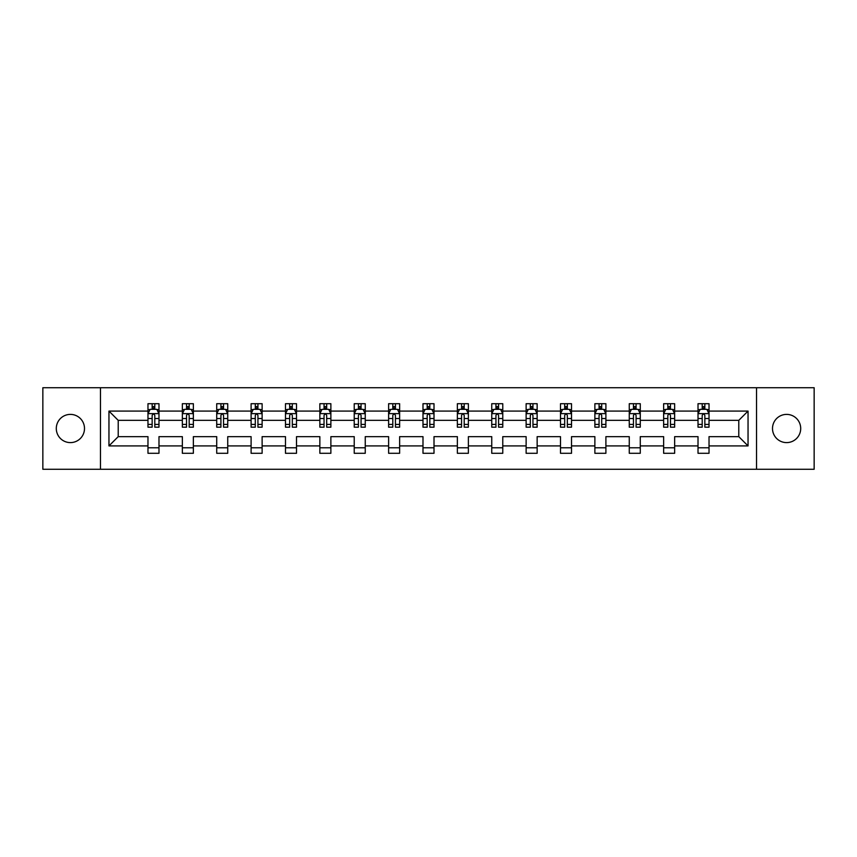 <?xml version="1.0" encoding="UTF-8"?>
<svg xmlns="http://www.w3.org/2000/svg" width="857" height="857" viewBox="0 0 857 857"><rect width="100%" height="100%" fill="white"/><g stroke="black" fill="none" stroke-linecap="round" stroke-linejoin="round"><path stroke-width="1.29" d="M786.608 414.392A14.108 14.108 0 0 0 772.5 428.5A14.108 14.108 0 0 0 786.608 442.608A14.108 14.108 0 0 0 800.706 428.5A14.108 14.108 0 0 0 786.608 414.392M70.392 414.392A14.108 14.108 0 0 0 56.294 428.5A14.108 14.108 0 0 0 70.392 442.608A14.108 14.108 0 0 0 84.5 428.5A14.108 14.108 0 0 0 70.392 414.392M756.527 387.728L42.85 387.728L42.85 469.272L814.15 469.272L814.15 387.728L756.527 387.728L756.527 469.272M709.028 445.908L709.028 436.652L738.788 436.652L748.043 445.908L709.028 445.908L709.028 453.289L698.016 453.289L698.016 445.908L674.652 445.908L674.652 453.289L663.639 453.289L663.639 445.908L640.275 445.908L640.275 453.289L629.263 453.289L629.263 445.908L605.899 445.908L605.899 453.289L594.876 453.289L594.876 445.908L571.523 445.908L571.523 453.289L560.499 453.289L560.499 445.908L537.146 445.908L537.146 453.289L526.123 453.289L526.123 445.908L502.77 445.908L502.77 453.289L491.747 453.289L491.747 445.908L468.383 445.908L468.383 453.289L457.37 453.289L457.37 445.908L434.006 445.908L434.006 453.289L422.994 453.289L422.994 445.908L399.63 445.908L399.63 453.289L388.617 453.289L388.617 445.908L365.253 445.908L365.253 453.289L354.23 453.289L354.23 445.908L330.877 445.908L330.877 453.289L319.854 453.289L319.854 445.908L296.501 445.908L296.501 453.289L285.477 453.289L285.477 445.908L262.124 445.908L262.124 453.289L251.101 453.289L251.101 445.908L227.737 445.908L227.737 453.289L216.725 453.289L216.725 445.908L193.361 445.908L193.361 453.289L182.348 453.289L182.348 445.908L158.984 445.908L158.984 453.289L147.972 453.289L147.972 445.908L108.957 445.908L108.957 411.092L147.972 411.092L147.972 403.711L158.984 403.711L158.984 411.092L182.348 411.092L182.348 403.711L193.361 403.711L193.361 411.092L216.725 411.092L216.725 403.711L227.737 403.711L227.737 411.092L251.101 411.092L251.101 403.711L262.124 403.711L262.124 411.092L285.477 411.092L285.477 403.711L296.501 403.711L296.501 411.092L319.854 411.092L319.854 403.711L330.877 403.711L330.877 411.092L354.23 411.092L354.23 403.711L365.253 403.711L365.253 411.092L388.617 411.092L388.617 403.711L399.63 403.711L399.63 411.092L422.994 411.092L422.994 403.711L434.006 403.711L434.006 411.092L457.37 411.092L457.37 403.711L468.383 403.711L468.383 411.092L491.747 411.092L491.747 403.711L502.77 403.711L502.77 411.092L526.123 411.092L526.123 403.711L537.146 403.711L537.146 411.092L560.499 411.092L560.499 403.711L571.523 403.711L571.523 411.092L594.876 411.092L594.876 403.711L605.899 403.711L605.899 411.092L629.263 411.092L629.263 403.711L640.275 403.711L640.275 411.092L663.639 411.092L663.639 403.711L674.652 403.711L674.652 411.092L698.016 411.092L698.016 403.711L709.028 403.711L709.028 411.092L748.043 411.092L748.043 445.908M100.473 469.272L100.473 387.728M698.016 411.092L698.016 420.348L674.652 420.348L674.652 411.092M674.652 445.908L674.652 436.652L698.016 436.652L698.016 445.908M663.639 411.092L663.639 420.348L640.275 420.348L640.275 411.092M640.275 445.908L640.275 436.652L663.639 436.652L663.639 445.908M629.263 411.092L629.263 420.348L605.899 420.348L605.899 411.092M605.899 445.908L605.899 436.652L629.263 436.652L629.263 445.908M594.876 411.092L594.876 420.348L571.523 420.348L571.523 411.092M571.523 445.908L571.523 436.652L594.876 436.652L594.876 445.908M560.499 411.092L560.499 420.348L537.146 420.348L537.146 411.092M537.146 445.908L537.146 436.652L560.499 436.652L560.499 445.908M526.123 411.092L526.123 420.348L502.77 420.348L502.77 411.092M502.77 445.908L502.77 436.652L526.123 436.652L526.123 445.908M491.747 411.092L491.747 420.348L468.383 420.348L468.383 411.092M468.383 445.908L468.383 436.652L491.747 436.652L491.747 445.908M457.37 411.092L457.37 420.348L434.006 420.348L434.006 411.092M434.006 445.908L434.006 436.652L457.37 436.652L457.37 445.908M422.994 411.092L422.994 420.348L399.63 420.348L399.63 411.092M399.63 445.908L399.63 436.652L422.994 436.652L422.994 445.908M388.617 411.092L388.617 420.348L365.253 420.348L365.253 411.092M365.253 445.908L365.253 436.652L388.617 436.652L388.617 445.908M354.23 411.092L354.23 420.348L330.877 420.348L330.877 411.092M330.877 445.908L330.877 436.652L354.23 436.652L354.23 445.908M319.854 411.092L319.854 420.348L296.501 420.348L296.501 411.092M296.501 445.908L296.501 436.652L319.854 436.652L319.854 445.908M285.477 411.092L285.477 420.348L262.124 420.348L262.124 411.092M262.124 445.908L262.124 436.652L285.477 436.652L285.477 445.908M251.101 411.092L251.101 420.348L227.737 420.348L227.737 411.092M227.737 445.908L227.737 436.652L251.101 436.652L251.101 445.908M216.725 411.092L216.725 420.348L193.361 420.348L193.361 411.092M193.361 445.908L193.361 436.652L216.725 436.652L216.725 445.908M182.348 411.092L182.348 420.348L158.984 420.348L158.984 411.092M158.984 445.908L158.984 436.652L182.348 436.652L182.348 445.908M147.972 411.092L147.972 420.348L118.212 420.348L118.212 436.652L147.972 436.652L147.972 445.908M108.957 411.092L118.212 420.348M738.788 436.652L738.788 420.348L709.028 420.348L709.028 411.092M702.204 409.218L704.85 409.218M667.828 409.218L670.463 409.218M633.441 409.218L636.087 409.218M599.064 409.218L601.71 409.218M564.688 409.218L567.334 409.218M530.312 409.218L532.958 409.218M495.935 409.218L498.581 409.218M461.559 409.218L464.205 409.218M427.182 409.218L429.818 409.218M392.795 409.218L395.441 409.218M358.419 409.218L361.065 409.218M324.042 409.218L326.688 409.218M289.666 409.218L292.312 409.218M255.29 409.218L257.936 409.218M220.913 409.218L223.559 409.218M186.537 409.218L189.172 409.218M152.15 409.218L154.796 409.218M147.972 447.783L158.984 447.783M182.348 447.783L193.361 447.783M216.725 447.783L227.737 447.783M251.101 447.783L262.124 447.783M285.477 447.783L296.501 447.783M319.854 447.783L330.877 447.783M354.23 447.783L365.253 447.783M388.617 447.783L399.63 447.783M422.994 447.783L434.006 447.783M457.37 447.783L468.383 447.783M491.747 447.783L502.77 447.783M526.123 447.783L537.146 447.783M560.499 447.783L571.523 447.783M594.876 447.783L605.899 447.783M629.263 447.783L640.275 447.783M663.639 447.783L674.652 447.783M698.016 447.783L709.028 447.783M118.212 436.652L108.957 445.908M748.043 411.092L738.788 420.348M154.796 406.572L152.15 406.572M150.039 409.592L147.972 409.592L147.972 403.711L152.15 403.711L152.15 409.325M147.972 424.419L147.972 427.182L152.15 427.182L152.15 424.419L147.972 424.419L147.972 420.348M158.984 420.348L158.984 427.182L154.796 427.182L154.796 415.388C153.917 413.685 153.039 413.685 152.15 415.388L152.15 424.419M156.917 409.592L158.984 409.592L158.984 403.711L154.796 403.711L154.796 409.325M158.984 413.738L156.777 409.325L150.168 409.325L147.972 413.738M189.172 406.572L186.537 406.572M184.416 409.592L182.348 409.592L182.348 403.711L186.537 403.711L186.537 409.325M182.348 424.419L182.348 427.182L186.537 427.182L186.537 424.419L182.348 424.419L182.348 420.348M193.361 420.348L193.361 427.182L189.172 427.182L189.172 415.388C188.294 413.685 187.415 413.685 186.537 415.388L186.537 424.419M191.293 409.592L193.361 409.592L193.361 403.711L189.172 403.711L189.172 409.325M193.361 413.738L191.165 409.325L184.544 409.325L182.348 413.738M223.559 406.572L220.913 406.572M218.792 409.592L216.725 409.592L216.725 403.711L220.913 403.711L220.913 409.325M216.725 424.419L216.725 427.182L220.913 427.182L220.913 424.419L216.725 424.419L216.725 420.348M227.737 420.348L227.737 427.182L223.559 427.182L223.559 415.388C222.67 413.685 221.792 413.685 220.913 415.388L220.913 424.419M225.67 409.592L227.737 409.592L227.737 403.711L223.559 403.711L223.559 409.325M227.737 413.738L225.541 409.325L218.931 409.325L216.725 413.738M257.936 406.572L255.29 406.572M253.169 409.592L251.101 409.592L251.101 403.711L255.29 403.711L255.29 409.325M251.101 424.419L251.101 427.182L255.29 427.182L255.29 424.419L251.101 424.419L251.101 420.348M262.124 420.348L262.124 427.182L257.936 427.182L257.936 415.388C257.057 413.685 256.168 413.685 255.29 415.388L255.29 424.419M260.046 409.592L262.124 409.592L262.124 403.711L257.936 403.711L257.936 409.325M262.124 413.738L259.917 409.325L253.308 409.325L251.101 413.738M292.312 406.572L289.666 406.572M287.556 409.592L285.477 409.592L285.477 403.711L289.666 403.711L289.666 409.325M285.477 424.419L285.477 427.182L289.666 427.182L289.666 424.419L285.477 424.419L285.477 420.348M296.501 420.348L296.501 427.182L292.312 427.182L292.312 415.388C291.434 413.685 290.544 413.685 289.666 415.388L289.666 424.419M294.422 409.592L296.501 409.592L296.501 403.711L292.312 403.711L292.312 409.325M296.501 413.738L294.294 409.325L287.684 409.325L285.477 413.738M326.688 406.572L324.042 406.572M321.932 409.592L319.854 409.592L319.854 403.711L324.042 403.711L324.042 409.325M319.854 424.419L319.854 427.182L324.042 427.182L324.042 424.419L319.854 424.419L319.854 420.348M330.877 420.348L330.877 427.182L326.688 427.182L326.688 415.388C325.81 413.685 324.932 413.685 324.042 415.388L324.042 424.419M328.799 409.592L330.877 409.592L330.877 403.711L326.688 403.711L326.688 409.325M330.877 413.738L328.67 409.325L322.061 409.325L319.854 413.738M361.065 406.572L358.419 406.572M356.308 409.592L354.23 409.592L354.23 403.711L358.419 403.711L358.419 409.325M354.23 424.419L354.23 427.182L358.419 427.182L358.419 424.419L354.23 424.419L354.23 420.348M365.253 420.348L365.253 427.182L361.065 427.182L361.065 415.388C360.186 413.685 359.308 413.685 358.419 415.388L358.419 424.419M363.186 409.592L365.253 409.592L365.253 403.711L361.065 403.711L361.065 409.325M365.253 413.738L363.047 409.325L356.437 409.325L354.23 413.738M395.441 406.572L392.795 406.572M390.685 409.592L388.617 409.592L388.617 403.711L392.795 403.711L392.795 409.325M388.617 424.419L388.617 427.182L392.795 427.182L392.795 424.419L388.617 424.419L388.617 420.348M399.63 420.348L399.63 427.182L395.441 427.182L395.441 415.388C394.563 413.685 393.684 413.685 392.795 415.388L392.795 424.419M397.562 409.592L399.63 409.592L399.63 403.711L395.441 403.711L395.441 409.325M399.63 413.738L397.423 409.325L390.813 409.325L388.617 413.738M429.818 406.572L427.182 406.572M425.061 409.592L422.994 409.592L422.994 403.711L427.182 403.711L427.182 409.325M422.994 424.419L422.994 427.182L427.182 427.182L427.182 424.419L422.994 424.419L422.994 420.348M434.006 420.348L434.006 427.182L429.818 427.182L429.818 415.388C428.939 413.685 428.061 413.685 427.182 415.388L427.182 424.419M431.939 409.592L434.006 409.592L434.006 403.711L429.818 403.711L429.818 409.325M434.006 413.738L431.81 409.325L425.19 409.325L422.994 413.738M464.205 406.572L461.559 406.572M459.438 409.592L457.37 409.592L457.37 403.711L461.559 403.711L461.559 409.325M457.37 424.419L457.37 427.182L461.559 427.182L461.559 424.419L457.37 424.419L457.37 420.348M468.383 420.348L468.383 427.182L464.205 427.182L464.205 415.388C463.316 413.685 462.437 413.685 461.559 415.388L461.559 424.419M466.315 409.592L468.383 409.592L468.383 403.711L464.205 403.711L464.205 409.325M468.383 413.738L466.187 409.325L459.577 409.325L457.37 413.738M498.581 406.572L495.935 406.572M493.814 409.592L491.747 409.592L491.747 403.711L495.935 403.711L495.935 409.325M491.747 424.419L491.747 427.182L495.935 427.182L495.935 424.419L491.747 424.419L491.747 420.348M502.77 420.348L502.77 427.182L498.581 427.182L498.581 415.388C497.703 413.685 496.814 413.685 495.935 415.388L495.935 424.419M500.692 409.592L502.77 409.592L502.77 403.711L498.581 403.711L498.581 409.325M502.77 413.738L500.563 409.325L493.953 409.325L491.747 413.738M532.958 406.572L530.312 406.572M528.201 409.592L526.123 409.592L526.123 403.711L530.312 403.711L530.312 409.325M526.123 424.419L526.123 427.182L530.312 427.182L530.312 424.419L526.123 424.419L526.123 420.348M537.146 420.348L537.146 427.182L532.958 427.182L532.958 415.388C532.079 413.685 531.19 413.685 530.312 415.388L530.312 424.419M535.068 409.592L537.146 409.592L537.146 403.711L532.958 403.711L532.958 409.325M537.146 413.738L534.939 409.325L528.33 409.325L526.123 413.738M567.334 406.572L564.688 406.572M562.578 409.592L560.499 409.592L560.499 403.711L564.688 403.711L564.688 409.325M560.499 424.419L560.499 427.182L564.688 427.182L564.688 424.419L560.499 424.419L560.499 420.348M571.523 420.348L571.523 427.182L567.334 427.182L567.334 415.388C566.456 413.685 565.577 413.685 564.688 415.388L564.688 424.419M569.444 409.592L571.523 409.592L571.523 403.711L567.334 403.711L567.334 409.325M571.523 413.738L569.316 409.325L562.706 409.325L560.499 413.738M601.71 406.572L599.064 406.572M596.954 409.592L594.876 409.592L594.876 403.711L599.064 403.711L599.064 409.325M594.876 424.419L594.876 427.182L599.064 427.182L599.064 424.419L594.876 424.419L594.876 420.348M605.899 420.348L605.899 427.182L601.71 427.182L601.71 415.388C600.832 413.685 599.954 413.685 599.064 415.388L599.064 424.419M603.831 409.592L605.899 409.592L605.899 403.711L601.71 403.711L601.71 409.325M605.899 413.738L603.692 409.325L597.083 409.325L594.876 413.738M636.087 406.572L633.441 406.572M631.33 409.592L629.263 409.592L629.263 403.711L633.441 403.711L633.441 409.325M629.263 424.419L629.263 427.182L633.441 427.182L633.441 424.419L629.263 424.419L629.263 420.348M640.275 420.348L640.275 427.182L636.087 427.182L636.087 415.388C635.208 413.685 634.33 413.685 633.441 415.388L633.441 424.419M638.208 409.592L640.275 409.592L640.275 403.711L636.087 403.711L636.087 409.325M640.275 413.738L638.069 409.325L631.459 409.325L629.263 413.738M670.463 406.572L667.828 406.572M665.707 409.592L663.639 409.592L663.639 403.711L667.828 403.711L667.828 409.325M663.639 424.419L663.639 427.182L667.828 427.182L667.828 424.419L663.639 424.419L663.639 420.348M674.652 420.348L674.652 427.182L670.463 427.182L670.463 415.388C669.585 413.685 668.706 413.685 667.828 415.388L667.828 424.419M672.584 409.592L674.652 409.592L674.652 403.711L670.463 403.711L670.463 409.325M674.652 413.738L672.456 409.325L665.835 409.325L663.639 413.738M704.85 406.572L702.204 406.572M700.083 409.592L698.016 409.592L698.016 403.711L702.204 403.711L702.204 409.325M698.016 424.419L698.016 427.182L702.204 427.182L702.204 424.419L698.016 424.419L698.016 420.348M709.028 420.348L709.028 427.182L704.85 427.182L704.85 415.388C703.961 413.685 703.083 413.685 702.204 415.388L702.204 424.419M706.961 409.592L709.028 409.592L709.028 403.711L704.85 403.711L704.85 409.325M709.028 413.738L706.832 409.325L700.223 409.325L698.016 413.738M158.931 413.62L148.025 413.62M158.984 424.419L154.796 424.419M152.15 418.505L147.972 418.505M158.984 418.505L154.796 418.505M154.796 407.975L152.15 407.975M193.307 413.62L182.402 413.62M193.361 424.419L189.172 424.419M186.537 418.505L182.348 418.505M193.361 418.505L189.172 418.505M189.172 407.975L186.537 407.975M227.683 413.62L216.778 413.62M227.737 424.419L223.559 424.419M220.913 418.505L216.725 418.505M227.737 418.505L223.559 418.505M223.559 407.975L220.913 407.975M262.06 413.62L251.155 413.62M262.124 424.419L257.936 424.419M255.29 418.505L251.101 418.505M262.124 418.505L257.936 418.505M257.936 407.975L255.29 407.975M296.447 413.62L285.531 413.62M296.501 424.419L292.312 424.419M289.666 418.505L285.477 418.505M296.501 418.505L292.312 418.505M292.312 407.975L289.666 407.975M330.823 413.62L319.907 413.62M330.877 424.419L326.688 424.419M324.042 418.505L319.854 418.505M330.877 418.505L326.688 418.505M326.688 407.975L324.042 407.975M365.2 413.62L354.295 413.62M365.253 424.419L361.065 424.419M358.419 418.505L354.23 418.505M365.253 418.505L361.065 418.505M361.065 407.975L358.419 407.975M399.576 413.62L388.671 413.62M399.63 424.419L395.441 424.419M392.795 418.505L388.617 418.505M399.63 418.505L395.441 418.505M395.441 407.975L392.795 407.975M433.953 413.62L423.047 413.62M434.006 424.419L429.818 424.419M427.182 418.505L422.994 418.505M434.006 418.505L429.818 418.505M429.818 407.975L427.182 407.975M468.329 413.62L457.424 413.62M468.383 424.419L464.205 424.419M461.559 418.505L457.37 418.505M468.383 418.505L464.205 418.505M464.205 407.975L461.559 407.975M502.705 413.62L491.8 413.62M502.77 424.419L498.581 424.419M495.935 418.505L491.747 418.505M502.77 418.505L498.581 418.505M498.581 407.975L495.935 407.975M537.093 413.62L526.177 413.62M537.146 424.419L532.958 424.419M530.312 418.505L526.123 418.505M537.146 418.505L532.958 418.505M532.958 407.975L530.312 407.975M571.469 413.62L560.553 413.62M571.523 424.419L567.334 424.419M564.688 418.505L560.499 418.505M571.523 418.505L567.334 418.505M567.334 407.975L564.688 407.975M605.845 413.62L594.94 413.62M605.899 424.419L601.71 424.419M599.064 418.505L594.876 418.505M605.899 418.505L601.71 418.505M601.71 407.975L599.064 407.975M640.222 413.62L629.317 413.62M640.275 424.419L636.087 424.419M633.441 418.505L629.263 418.505M640.275 418.505L636.087 418.505M636.087 407.975L633.441 407.975M674.598 413.62L663.693 413.62M674.652 424.419L670.463 424.419M667.828 418.505L663.639 418.505M674.652 418.505L670.463 418.505M670.463 407.975L667.828 407.975M708.975 413.62L698.069 413.62M709.028 424.419L704.85 424.419M702.204 418.505L698.016 418.505M709.028 418.505L704.85 418.505M704.85 407.975L702.204 407.975"/></g></svg>
